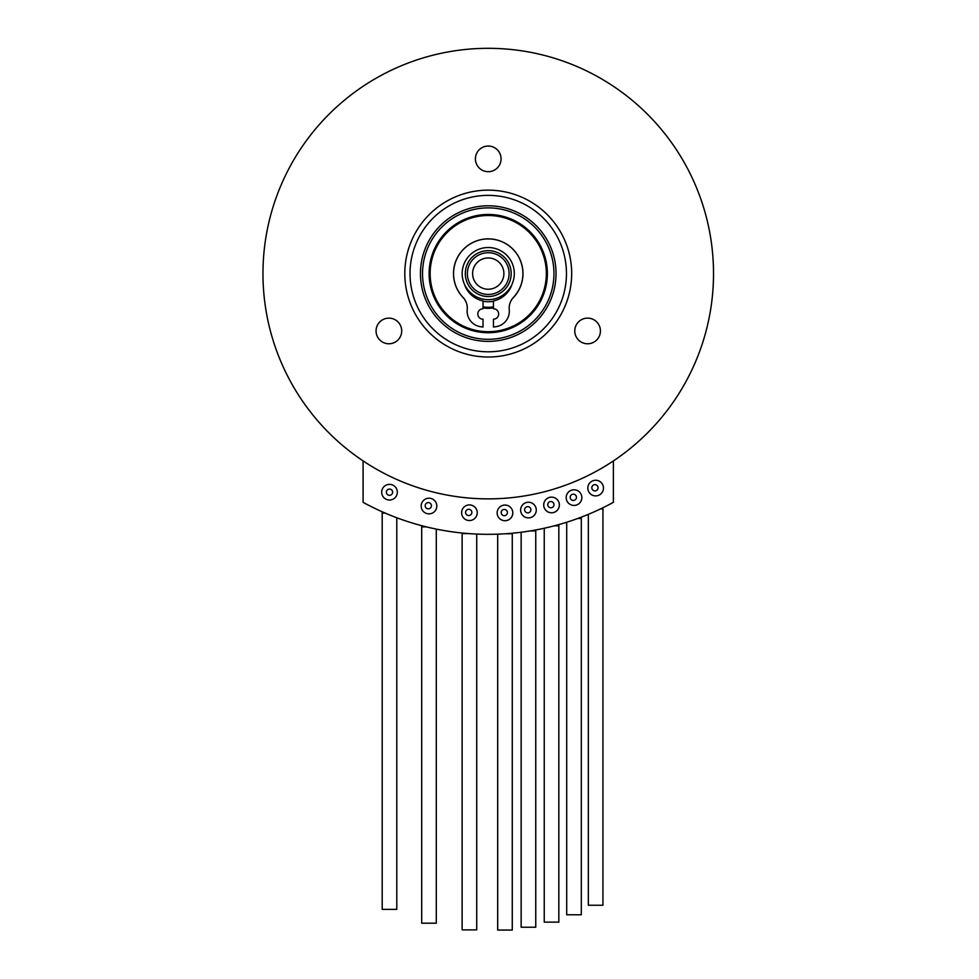 <?xml version="1.0" encoding="UTF-8"?>
<svg xmlns="http://www.w3.org/2000/svg" width="979" height="979" viewBox="0 0 979 979"><rect width="100%" height="100%" fill="white"/><g stroke="black" fill="none" stroke-linecap="round" stroke-linejoin="round"><path stroke-width="1.47" d="M566.462 273.594A78.222 78.222 0 0 1 449.128 341.328A78.222 78.222 0 0 1 449.128 205.847A78.222 78.222 0 0 1 566.462 273.594M571.675 273.594A83.435 83.435 0 0 0 446.522 201.331A83.435 83.435 0 0 0 446.522 345.844A83.435 83.435 0 0 0 571.675 273.594M556.035 273.594A67.796 67.796 0 0 1 454.342 332.297A67.796 67.796 0 0 1 454.342 214.878A67.796 67.796 0 0 1 556.035 273.594M574.771 330.951A12.825 12.825 0 0 1 587.596 318.126A12.825 12.825 0 0 1 600.421 330.951A12.825 12.825 0 0 1 587.596 343.776A12.825 12.825 0 0 1 574.771 330.951M376.071 330.951A12.825 12.825 0 0 1 388.896 318.126A12.825 12.825 0 0 1 401.708 330.951A12.825 12.825 0 0 1 388.896 343.776A12.825 12.825 0 0 1 376.071 330.951M475.415 158.867A12.825 12.825 0 0 1 488.24 146.042A12.825 12.825 0 0 1 501.064 158.867A12.825 12.825 0 0 1 488.24 171.692A12.825 12.825 0 0 1 475.415 158.867M713.52 273.594A225.268 225.268 0 0 1 375.606 468.684A225.268 225.268 0 0 1 375.606 78.504A225.268 225.268 0 0 1 713.52 273.594M591.83 487.762A3.133 3.133 0 0 1 594.963 484.642A3.133 3.133 0 0 1 598.083 487.762A3.133 3.133 0 0 1 594.963 490.895A3.133 3.133 0 0 1 591.83 487.762M603.468 488.08A7.82 7.82 0 0 1 591.732 494.848A7.82 7.82 0 0 1 591.732 481.301A7.82 7.82 0 0 1 603.468 488.08A7.82 7.82 0 0 1 591.732 494.848A7.82 7.82 0 0 1 591.732 481.301A7.82 7.82 0 0 1 603.468 488.08M570.194 497.295A3.133 3.133 0 0 1 573.327 494.175A3.133 3.133 0 0 1 576.447 497.295A3.133 3.133 0 0 1 573.327 500.428A3.133 3.133 0 0 1 570.194 497.295M581.832 497.601A7.82 7.82 0 0 1 570.096 504.381A7.82 7.82 0 0 1 570.096 490.834A7.82 7.82 0 0 1 581.832 497.601A7.82 7.82 0 0 1 570.096 504.381A7.82 7.82 0 0 1 570.096 490.834A7.82 7.82 0 0 1 581.832 497.601M547.726 504.65A3.133 3.133 0 0 1 550.847 501.529A3.133 3.133 0 0 1 553.979 504.65A3.133 3.133 0 0 1 550.847 507.783A3.133 3.133 0 0 1 547.726 504.65M559.364 504.968A7.82 7.82 0 0 1 547.628 511.736A7.82 7.82 0 0 1 547.628 498.189A7.82 7.82 0 0 1 559.364 504.968A7.82 7.82 0 0 1 547.628 511.736A7.82 7.82 0 0 1 547.628 498.189A7.82 7.82 0 0 1 559.364 504.968M524.634 509.765A3.133 3.133 0 0 1 527.767 506.632A3.133 3.133 0 0 1 530.887 509.765A3.133 3.133 0 0 1 527.767 512.886A3.133 3.133 0 0 1 524.634 509.765M536.272 510.071A7.82 7.82 0 0 1 524.536 516.839A7.82 7.82 0 0 1 524.536 503.292A7.82 7.82 0 0 1 536.272 510.071A7.82 7.82 0 0 1 524.536 516.839A7.82 7.82 0 0 1 524.536 503.292A7.82 7.82 0 0 1 536.272 510.071M501.162 512.568A3.133 3.133 0 0 1 504.283 509.447A3.133 3.133 0 0 1 507.416 512.568A3.133 3.133 0 0 1 504.283 515.7A3.133 3.133 0 0 1 501.162 512.568M512.8 512.886A7.82 7.82 0 0 1 501.064 519.653A7.82 7.82 0 0 1 501.064 506.106A7.82 7.82 0 0 1 512.8 512.886A7.82 7.82 0 0 1 501.064 519.653A7.82 7.82 0 0 1 501.064 506.106A7.82 7.82 0 0 1 512.8 512.886M465.6 512.421A3.133 3.133 0 0 1 468.733 509.288A3.133 3.133 0 0 1 471.866 512.421A3.133 3.133 0 0 1 468.733 515.541A3.133 3.133 0 0 1 465.6 512.421M477.238 512.727A7.82 7.82 0 0 1 465.514 519.494A7.82 7.82 0 0 1 465.514 505.947A7.82 7.82 0 0 1 477.238 512.727A7.82 7.82 0 0 1 465.514 519.494A7.82 7.82 0 0 1 465.514 505.947A7.82 7.82 0 0 1 477.238 512.727M425.18 505.727A3.133 3.133 0 0 1 428.3 502.594A3.133 3.133 0 0 1 431.433 505.727A3.133 3.133 0 0 1 428.3 508.847A3.133 3.133 0 0 1 425.18 505.727M436.818 506.033A7.82 7.82 0 0 1 425.082 512.8A7.82 7.82 0 0 1 425.082 499.253A7.82 7.82 0 0 1 436.818 506.033A7.82 7.82 0 0 1 425.082 512.8A7.82 7.82 0 0 1 425.082 499.253A7.82 7.82 0 0 1 436.818 506.033M386.375 492.204A3.133 3.133 0 0 1 389.507 489.072A3.133 3.133 0 0 1 392.628 492.204A3.133 3.133 0 0 1 389.507 495.325A3.133 3.133 0 0 1 386.375 492.204M397.327 492.204A7.82 7.82 0 0 1 385.591 498.972A7.82 7.82 0 0 1 385.591 485.425A7.82 7.82 0 0 1 397.327 492.204M363.087 460.901L363.087 502.325A260.732 260.732 0 0 0 613.392 502.325L613.392 460.901M477.189 255.898A20.853 20.853 0 0 0 478.45 292.011A20.853 20.853 0 0 0 509.092 272.872A20.853 20.853 0 0 0 477.189 255.898M474.423 251.481A26.078 26.078 0 0 1 514.293 272.688A26.078 26.078 0 0 1 476.002 296.613A26.078 26.078 0 0 1 474.423 251.481M479.955 260.328A15.64 15.64 0 0 1 503.879 273.043A15.64 15.64 0 0 1 480.897 287.398A15.64 15.64 0 0 1 479.955 260.328M463.74 298.203A34.73 34.73 0 0 1 488.24 238.864A34.73 34.73 0 0 1 512.751 298.203M493.453 307.932A34.73 34.73 0 0 1 483.026 307.932M430.148 273.594A58.091 58.091 0 0 0 517.291 323.902A58.091 58.091 0 0 0 517.291 223.285A58.091 58.091 0 0 0 430.148 273.594A58.091 58.091 0 0 0 517.291 323.902A58.091 58.091 0 0 0 517.291 223.285A58.091 58.091 0 0 0 430.148 273.594M464.474 284.314A26.078 26.078 0 0 0 512.005 284.314A25.026 25.026 0 0 1 493.453 300.945L493.453 308.764A5.213 5.213 0 0 1 498.666 313.978A5.213 5.213 0 0 1 493.453 319.191L493.453 327.01A50.822 50.822 0 0 0 496.096 326.668A15.64 15.64 0 0 0 509.251 309.682A15.64 15.64 0 0 1 513.449 297.408A34.681 34.681 0 0 0 512.531 248.837A34.681 34.681 0 0 0 463.96 248.837A34.681 34.681 0 0 0 463.03 297.408A15.64 15.64 0 0 1 467.228 309.682A15.64 15.64 0 0 0 480.383 326.668A50.822 50.822 0 0 0 483.026 327.01L483.026 319.191A5.213 5.213 0 0 1 477.813 313.978A5.213 5.213 0 0 1 483.026 308.764L483.026 300.945A25.026 25.026 0 0 1 464.474 284.314A26.078 26.078 0 0 0 512.005 284.314M588.342 514.342L588.342 905.245L602.942 905.245L602.942 508.933L600.47 508.933M426.428 526.886L421.692 526.886L421.692 923.197L436.291 923.197L436.291 529.101M468.623 533.579L462.125 533.579L462.125 929.891L476.724 929.891L476.724 534.069M497.675 534.155L497.675 930.05L512.274 930.05L512.274 533.739L505.69 533.739M521.146 532.233L521.146 927.235L535.758 927.235L535.758 530.924L530.177 530.924M544.238 528.244L544.238 922.132L558.838 922.132L558.838 525.821L554.285 525.821M385.102 513.057L382.202 513.057L382.202 909.369L396.801 909.369L396.801 517.769M566.706 522.235L566.706 914.778L581.306 914.778L581.306 518.466L577.781 518.466M476.088 254.136A22.945 22.945 0 0 0 477.471 293.847A22.945 22.945 0 0 0 511.173 272.798A22.945 22.945 0 0 0 476.088 254.136M493.453 306.868A33.69 33.69 0 0 1 483.026 306.868M493.453 301.263A28.158 28.158 0 0 1 483.026 301.263M422.536 273.594A65.703 65.703 0 0 0 521.097 330.498A65.703 65.703 0 0 0 521.097 216.689A65.703 65.703 0 0 0 422.536 273.594A65.703 65.703 0 0 0 521.097 330.498A65.703 65.703 0 0 0 521.097 216.689A65.703 65.703 0 0 0 422.536 273.594M429.108 273.594A59.132 59.132 0 0 0 517.805 324.808A59.132 59.132 0 0 0 517.805 222.38A59.132 59.132 0 0 0 429.108 273.594M602.942 508.933L602.942 507.734M421.692 526.886L421.692 525.686M535.758 530.924L535.758 529.957M558.838 525.821L558.838 524.585M382.202 513.057L382.202 511.784M581.306 518.466L581.306 517.145"/></g></svg>
